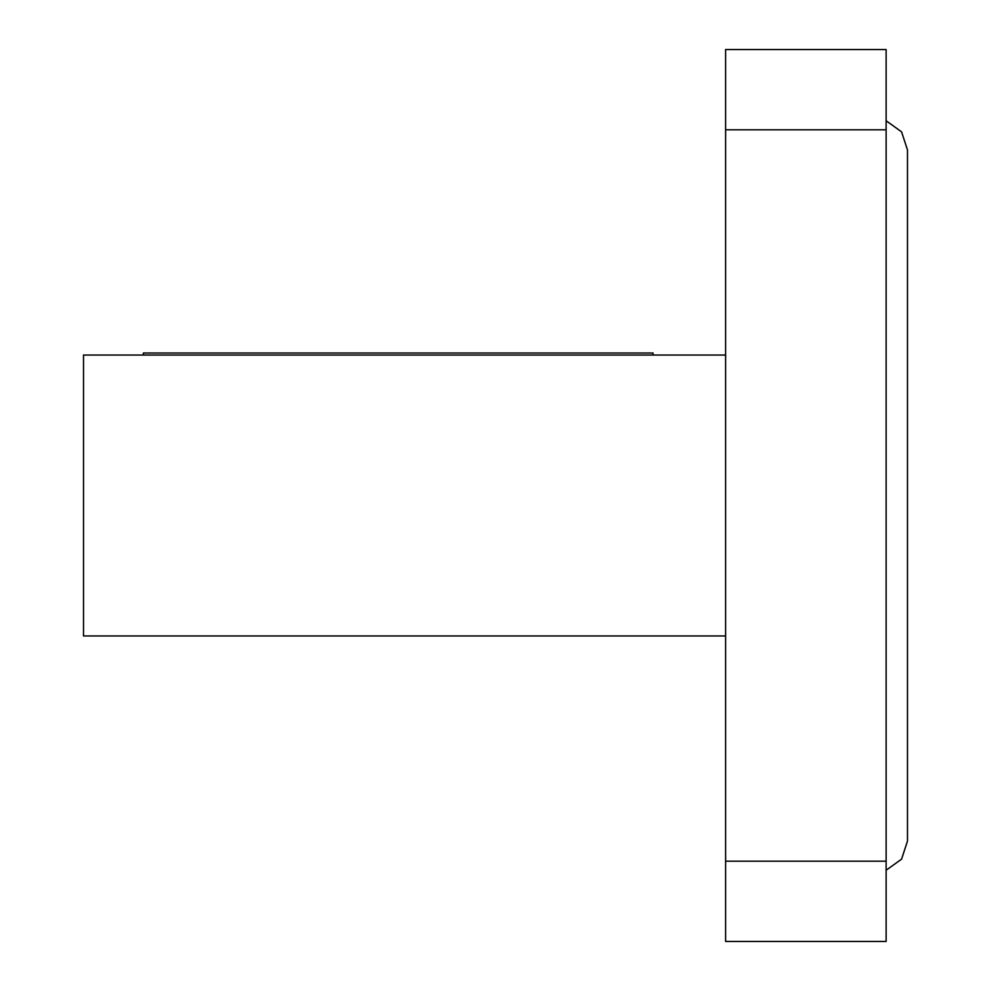 <?xml version="1.0" encoding="UTF-8"?>
<svg xmlns="http://www.w3.org/2000/svg" width="991" height="991" viewBox="0 0 991 991"><rect width="100%" height="100%" fill="white"/><g stroke="black" fill="none" stroke-linecap="round" stroke-linejoin="round"><path stroke-width="1.49" d="M725.61 635.962L83.517 635.962L83.517 355.038L725.61 355.038M886.127 129.809L725.61 129.809L725.61 49.55L886.127 49.55L886.127 941.45L725.61 941.45L725.61 861.191L886.127 861.191M725.61 129.809L725.61 861.191M143.385 355.038L143.385 353.007L653.044 353.007L653.044 355.038M886.127 120.766L901.575 131.853L907.483 149.926L907.483 841.074L901.575 859.147L886.127 870.234"/></g></svg>
